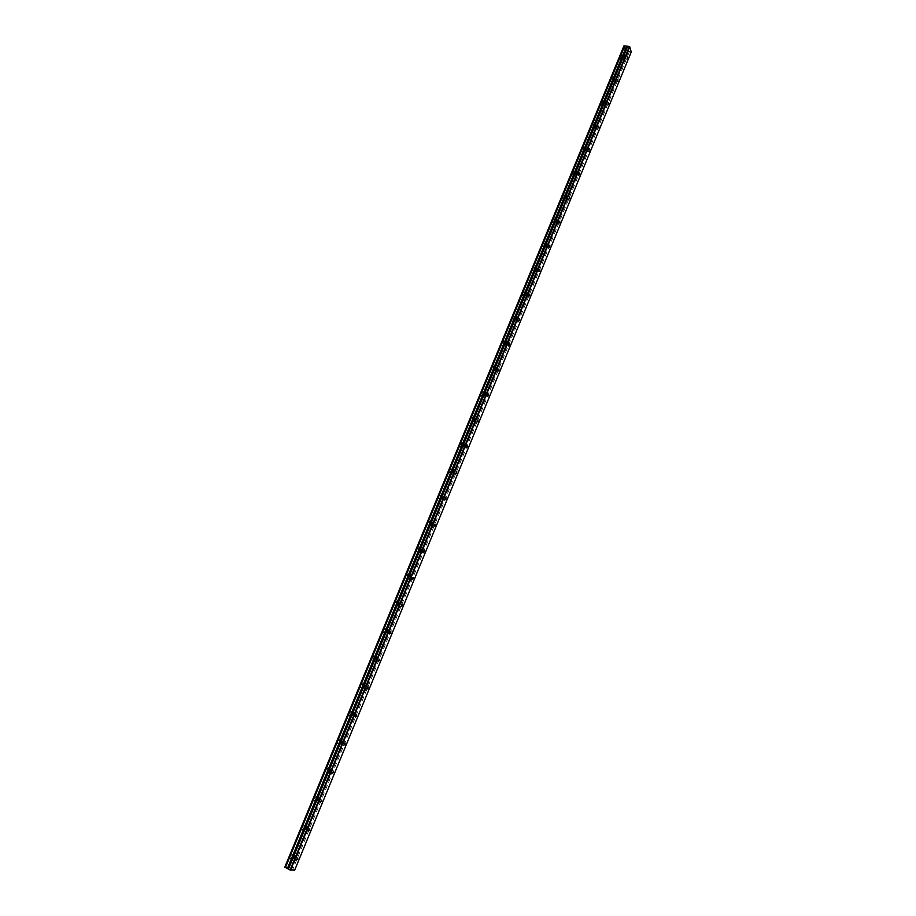 <?xml version="1.0" encoding="UTF-8"?>
<svg xmlns="http://www.w3.org/2000/svg" width="916" height="916" viewBox="0 0 916 916"><rect width="100%" height="100%" fill="white"/><g stroke="black" fill="none" stroke-linecap="round" stroke-linejoin="round"><path stroke-width="0.69" stroke-dasharray="4.58 3.44" d="M624.059 57.926L624.231 56.174L624.059 57.926M294.471 857.674L294.654 856.529L293.441 857.639L293.257 858.796L294.471 857.674M306.448 828.614L306.631 827.446L305.257 829.69L306.448 828.614M318.321 799.794L318.516 798.615L317.348 799.657L317.165 800.836L318.321 799.794M330.103 771.215L330.287 770.013L328.97 772.222L330.103 771.215M341.783 742.876L341.966 741.651L340.672 743.849L341.783 742.876M353.37 714.766L353.553 713.53L352.282 715.717L353.37 714.766M364.854 686.897L365.037 685.637L363.973 686.553L363.789 687.813L364.854 686.897M376.247 659.245L376.43 657.986L375.388 658.867L375.205 660.138L376.247 659.245M387.548 631.834L387.72 630.54L386.529 632.693L387.548 631.834M398.758 604.64L398.929 603.335L397.762 605.476L398.758 604.64M409.864 577.664L410.047 576.347L409.086 577.149L408.902 578.477L409.864 577.664M420.891 550.917L421.074 549.566L419.952 551.695L420.891 550.917M431.825 524.376L432.009 523.013L430.909 525.131L431.825 524.376M442.68 498.052L442.852 496.667L441.787 498.785L442.68 498.052M453.443 471.935L453.615 470.538L452.744 471.248L452.573 472.645L453.443 471.935M464.114 446.035L464.298 444.603L463.439 445.302L463.267 446.722L464.114 446.035M474.706 420.33L474.889 418.887L474.053 419.562L473.881 421.005L474.706 420.33M485.217 394.83L485.388 393.365L484.404 395.483L485.217 394.83M495.648 369.537L495.819 368.049L494.858 370.167L495.648 369.537M505.987 344.439L506.159 342.928L505.22 345.057L505.987 344.439M516.246 319.535L516.418 318.012L515.674 318.608L515.502 320.142L516.246 319.535M526.437 294.826L526.597 293.28L525.704 295.41L526.437 294.826M536.536 270.312L536.707 268.743L535.997 269.315L535.826 270.884L536.536 270.312M546.566 245.98L546.726 244.4L545.867 246.541L546.566 245.98M556.516 221.844L556.676 220.229L555.84 222.382L556.516 221.844M566.386 197.89L566.557 196.253L565.722 198.417L566.386 197.89M576.175 174.12L576.347 172.46L575.706 172.975L575.546 174.635L576.175 174.12M585.908 150.522L586.068 148.85L585.278 151.026L585.908 150.522M595.549 127.118L595.721 125.412L595.549 127.118M605.133 103.874L605.293 102.157L605.133 103.874M614.636 80.814L614.796 79.074L614.636 80.814M284.762 867.212L289.216 867.647L626.109 50.689L289.273 867.681L291.048 868.54L627.826 51.044L291.048 868.54M626.109 50.689L627.826 51.044M620.75 55.59L621.712 54.8L621.426 57.811L620.464 58.601L620.75 55.59M623.544 56.162L624.494 55.372L624.197 58.395L623.246 59.174L623.544 56.162M290.223 856.254L292.307 854.353L291.986 856.323L289.903 858.223L290.223 856.254M293.074 857.628L295.158 855.716L294.837 857.685L292.754 859.597L293.074 857.628M302.234 827.148L304.272 825.305L303.952 827.308L301.914 829.152L302.234 827.148M305.085 828.488L307.123 826.644L306.803 828.648L304.765 830.491L305.085 828.488M314.142 798.294L316.146 796.508L315.825 798.534L313.833 800.321L314.142 798.294M317.005 799.599L318.997 797.813L318.676 799.84L316.684 801.626L317.005 799.599M325.959 769.68L327.917 767.952L327.596 770.013L325.638 771.73L325.959 769.68M328.81 770.951L330.756 769.222L330.447 771.283L328.489 773.012L328.81 770.951M337.672 741.296L339.584 739.636L339.264 741.72L337.363 743.38L337.672 741.296M340.523 742.544L342.424 740.872L342.115 742.956L340.214 744.628L340.523 742.544M349.294 713.163L351.16 711.537L350.839 713.656L348.973 715.27L349.294 713.163M352.145 714.377L354 712.751L353.69 714.869L351.824 716.495L352.145 714.377M360.812 685.248L362.633 683.691L362.324 685.832L360.503 687.389L360.812 685.248M363.663 686.439L365.484 684.87L365.163 687.011L363.343 688.58L363.663 686.439M372.24 657.573L374.014 656.062L373.717 658.226L371.93 659.749L372.24 657.573M375.091 658.73L376.865 657.207L376.556 659.383L374.77 660.905L375.091 658.73M383.575 630.116L385.315 628.651L385.006 630.861L383.266 632.326L383.575 630.116M386.415 631.25L388.155 629.784L387.846 631.983L386.105 633.46L386.415 631.25M394.807 602.9L396.514 601.468L396.204 603.713L394.51 605.133L394.807 602.9M397.659 603.999L399.353 602.568L399.044 604.812L397.349 606.232L397.659 603.999M405.96 575.889L407.62 574.515L407.311 576.782L405.651 578.156L405.96 575.889M408.799 576.966L410.46 575.58L410.15 577.847L408.49 579.233L408.799 576.966M417.02 549.108L418.635 547.768L418.337 550.069L416.711 551.409L417.02 549.108M419.86 550.15L421.475 548.81L421.165 551.111L419.551 552.451L419.86 550.15M427.99 522.532L429.57 521.238L429.26 523.574L427.68 524.868L427.99 522.532M430.818 523.551L432.398 522.257L432.1 524.593L430.52 525.887L430.818 523.551M438.867 496.174L440.413 494.926L440.115 497.285L438.569 498.544L438.867 496.174M441.695 497.17L443.241 495.911L442.932 498.281L441.397 499.541L441.695 497.17M449.653 470.034L451.164 468.809L450.867 471.213L449.367 472.438L449.653 470.034M452.493 470.996L453.993 469.782L453.695 472.187L452.195 473.4L452.493 470.996M460.37 444.1L461.836 442.909L461.538 445.348L460.072 446.539L460.37 444.1M463.198 445.039L464.664 443.848L464.366 446.287L462.901 447.477L463.198 445.039M470.984 418.372L472.416 417.215L472.129 419.688L470.698 420.845L470.984 418.372M473.812 419.288L475.244 418.131L474.946 420.604L473.515 421.761L473.812 419.288M481.53 392.85L482.915 391.727L482.629 394.235L481.232 395.357L481.53 392.85M484.346 393.731L485.743 392.609L485.446 395.117L484.06 396.239L484.346 393.731M491.984 367.522L493.335 366.434L493.048 368.976L491.686 370.064L491.984 367.522M494.8 368.381L496.163 367.293L495.865 369.835L494.514 370.934L494.8 368.381M502.357 342.389L503.674 341.336L503.388 343.912L502.06 344.977L502.357 342.389M505.174 343.237L506.491 342.172L506.205 344.748L504.876 345.813L505.174 343.237M512.639 317.463L513.933 316.432L513.647 319.054L512.353 320.085L512.639 317.463M515.456 318.287L516.75 317.245L516.452 319.867L515.17 320.898L515.456 318.287M522.853 292.731L524.112 291.723L523.826 294.38L522.567 295.376L522.853 292.731M525.67 293.521L526.918 292.513L526.631 295.17L525.383 296.177L525.67 293.521M532.986 268.193L534.211 267.209L533.925 269.899L532.7 270.873L532.986 268.193M535.803 268.961L537.016 267.976L536.73 270.667L535.505 271.64L535.803 268.961M543.039 243.839L544.23 242.889L543.944 245.602L542.753 246.553L543.039 243.839M545.856 244.583L547.035 243.633L546.749 246.347L545.558 247.309L545.856 244.583M553.012 219.668L554.18 218.741L553.894 221.5L552.726 222.428L553.012 219.668M555.829 220.39L556.985 219.462L556.688 222.222L555.531 223.149L555.829 220.39M562.916 195.692L564.038 194.787L563.764 197.581L562.63 198.486L562.916 195.692M565.722 196.39L566.844 195.486L566.557 198.28L565.435 199.184L565.722 196.39M572.74 171.899L573.84 171.006L573.553 173.845L572.454 174.727L572.74 171.899M575.546 172.574L576.633 171.693L576.347 174.521L575.248 175.403L575.546 172.574M582.484 148.278L583.561 147.419L583.274 150.281L582.198 151.151L582.484 148.278M585.29 148.93L586.355 148.071L586.068 150.945L585.003 151.804L585.29 148.93M592.16 124.839L593.202 124.004L592.915 126.9L591.873 127.748L592.16 124.839M594.965 125.481L595.995 124.633L595.709 127.542L594.667 128.389L594.965 125.481M601.766 101.584L602.774 100.76L602.488 103.703L601.48 104.527L601.766 101.584M604.56 102.203L605.568 101.378L605.281 104.321L604.262 105.145L604.56 102.203M611.293 78.501L612.277 77.7L611.991 80.677L611.006 81.478L611.293 78.501M614.086 79.097L615.071 78.284L614.773 81.272L613.789 82.074L614.086 79.097M631.238 51.983L627.918 51.09M626.029 50.701L625.273 50.449L623.945 45.88M291.151 868.586L294.666 870.2M630.987 52.098L294.494 870.051M288.391 867.28L625.273 50.449M629.372 51.777L292.845 869.25M288.666 867.383L625.491 50.598M628.582 51.227L291.826 868.906M627.117 56.758L624.231 56.174M297.563 857.914L294.654 856.529M309.539 828.808L306.631 827.446M321.401 799.931L318.516 798.615M333.184 771.306L330.287 770.013M344.851 742.922L341.966 741.651M356.427 714.766L353.553 713.53M367.911 686.84L365.037 685.637M379.304 659.154L376.43 657.986M390.594 631.685L387.72 630.54M401.803 604.446L398.929 603.335M412.91 577.423L410.047 576.347M423.936 550.619L421.074 549.566M434.871 524.044L432.009 523.013M445.714 497.663L442.852 496.667M456.477 471.511L453.615 470.538M467.149 445.554L464.298 444.603M477.74 419.814L474.889 418.887M488.251 394.269L485.388 393.365M498.67 368.93L495.819 368.049M509.01 343.786L506.159 342.928M519.28 318.837L516.418 318.012M529.459 294.082L526.597 293.28M539.558 269.522L536.707 268.743M549.589 245.156L546.726 244.4M559.539 220.974L556.676 220.229M569.42 196.974L566.557 196.253M579.21 173.158L576.347 172.46M588.942 149.526L586.068 148.85M598.595 126.064L595.721 125.412M608.167 102.787L605.293 102.157M617.67 79.692L614.796 79.074M624.494 55.372L621.712 54.8M295.158 855.716L292.307 854.353M307.123 826.644L304.272 825.305M318.997 797.813L316.146 796.508M330.756 769.222L327.917 767.952M342.424 740.872L339.584 739.636M354 712.751L351.16 711.537M365.484 684.87L362.633 683.691M376.865 657.207L374.014 656.062M388.155 629.784L385.315 628.651M399.353 602.568L396.514 601.468M410.46 575.58L407.62 574.515M421.475 548.81L418.635 547.768M432.398 522.257L429.57 521.238M443.241 495.911L440.413 494.926M453.993 469.782L451.164 468.809M464.664 443.848L461.836 442.909M475.244 418.131L472.416 417.215M485.743 392.609L482.915 391.727M496.163 367.293L493.335 366.434M506.491 342.172L503.674 341.336M516.75 317.245L513.933 316.432M526.918 292.513L524.112 291.723M537.016 267.976L534.211 267.209M547.035 243.633L544.23 242.889M556.985 219.462L554.18 218.741M566.844 195.486L564.038 194.787M576.633 171.693L573.84 171.006M586.355 148.071L583.561 147.419M595.995 124.633L593.202 124.004M605.568 101.378L602.774 100.76M615.071 78.284L612.277 77.7M626.601 59.025L623.51 58.384M296.429 860.319L293.257 858.796M308.44 831.178L305.257 829.69M320.337 802.29L317.165 800.836M332.142 773.642L328.97 772.222M343.844 745.235L340.672 743.849M355.454 717.068L352.282 715.717M366.961 689.13L363.789 687.813M378.377 661.421L375.205 660.138M389.701 633.952L386.529 632.693M400.922 606.701L397.762 605.476M412.063 579.668L408.902 578.477M423.112 552.863L419.952 551.695M434.07 526.265L430.909 525.131M444.936 499.896L441.787 498.785M455.721 473.721L452.573 472.645M466.416 447.775L463.267 446.722M477.018 422.024L473.881 421.005M487.552 396.479L484.404 395.483M497.995 371.14L494.858 370.167M508.357 345.996L505.22 345.057M518.628 321.047L515.502 320.142M528.83 296.292L525.704 295.41M538.952 271.743L535.826 270.884M548.993 247.377L545.867 246.541M558.955 223.195L555.84 222.382M568.847 199.196L565.722 198.417M578.66 175.391L575.546 174.635M588.393 151.758L585.278 151.026M598.056 128.309L594.942 127.61M607.64 105.042L604.537 104.355M617.166 81.948L614.063 81.284M623.246 59.174L620.464 58.601M292.754 859.597L289.903 858.223M304.765 830.491L301.914 829.152M316.684 801.626L313.833 800.321M328.489 773.012L325.638 771.73M340.214 744.628L337.363 743.38M351.824 716.495L348.973 715.27M363.343 688.58L360.503 687.389M374.77 660.905L371.93 659.749M386.105 633.46L383.266 632.326M397.349 606.232L394.51 605.133M408.49 579.233L405.651 578.156M419.551 552.451L416.711 551.409M430.52 525.887L427.68 524.868M441.397 499.541L438.569 498.544M452.195 473.4L449.367 472.438M462.901 447.477L460.072 446.539M473.515 421.761L470.698 420.845M484.06 396.239L481.232 395.357M494.514 370.934L491.686 370.064M504.876 345.813L502.06 344.977M515.17 320.898L512.353 320.085M525.383 296.177L522.567 295.376M535.505 271.64L532.7 270.873M545.558 247.309L542.753 246.553M555.531 223.149L552.726 222.428M565.435 199.184L562.63 198.486M575.248 175.403L572.454 174.727M585.003 151.804L582.198 151.151M594.667 128.389L591.873 127.748M604.262 105.145L601.48 104.527M613.789 82.074L611.006 81.478"/><path stroke-width="1.37" d="M627.162 58.567L627.334 56.803L627.162 58.567M297.643 859.197L297.837 858.052L296.624 859.162L296.429 860.319L297.643 859.197M309.619 830.102L309.814 828.934L308.623 830.01L308.44 831.178L309.619 830.102M321.493 801.248L321.688 800.057L320.337 802.29L321.493 801.248M333.275 772.635L333.458 771.432L332.142 773.642L333.275 772.635M344.954 744.261L345.137 743.036L343.844 745.235L344.954 744.261M356.53 716.117L356.713 714.881L355.637 715.831L355.454 717.068L356.53 716.117M368.014 688.214L368.198 686.966L367.144 687.882L366.961 689.13L368.014 688.214M379.407 660.539L379.59 659.268L378.377 661.421L379.407 660.539M390.708 633.082L390.892 631.8L389.884 632.658L389.701 633.952L390.708 633.082M401.906 605.865L402.09 604.56L400.922 606.701L401.906 605.865M413.024 578.855L413.208 577.538L412.246 578.34L412.063 579.668L413.024 578.855M424.051 552.073L424.223 550.734L423.284 551.512L423.112 552.863L424.051 552.073M434.986 525.509L435.157 524.147L434.241 524.902L434.07 526.265L434.986 525.509M445.829 499.151L446 497.766L444.936 499.896L445.829 499.151M456.592 473.011L456.763 471.603L455.721 473.721L456.592 473.011M467.263 447.077L467.435 445.657L466.588 446.344L466.416 447.775L467.263 447.077M477.854 421.349L478.026 419.906L477.018 422.024L477.854 421.349M488.354 395.827L488.526 394.361L487.724 395.014L487.552 396.479L488.354 395.827M498.785 370.499L498.957 369.011L498.167 369.652L497.995 371.14L498.785 370.499M509.124 345.366L509.296 343.866L508.529 344.485L508.357 345.996L509.124 345.366M519.383 320.44L519.555 318.917L518.628 321.047L519.383 320.44M529.562 295.708L529.734 294.162L529.001 294.746L528.83 296.292L529.562 295.708M539.661 271.17L539.833 269.602L539.123 270.174L538.952 271.743L539.661 271.17M549.68 246.816L549.852 245.225L549.165 245.786L548.993 247.377L549.68 246.816M559.63 222.645L559.802 221.042L559.126 221.58L558.955 223.195L559.63 222.645M569.5 198.669L569.672 197.032L568.847 199.196L569.5 198.669M579.29 174.876L579.462 173.216L578.832 173.731L578.66 175.391L579.29 174.876M589.011 151.255L589.183 149.583L589.011 151.255M598.663 127.816L598.835 126.122L598.663 127.816M608.235 104.561L608.407 102.844L608.235 104.561M617.727 81.478L617.899 79.738L617.727 81.478M290.544 870.143L629.739 46.727L631.238 51.983L294.666 870.2L290.074 869.982L629.372 46.476L624.632 45.915L285.414 867.567L624.723 45.96M285.414 867.567L284.762 867.212L623.945 45.88L624.632 45.915M290.074 869.982L287.361 868.517L626.533 46.292M626.452 46.304L287.361 868.517M287.303 868.471L285.517 867.612M288.414 869.181L627.758 46.155M624.094 45.8L284.865 867.303M288.036 868.849L627.197 46.43"/></g></svg>
